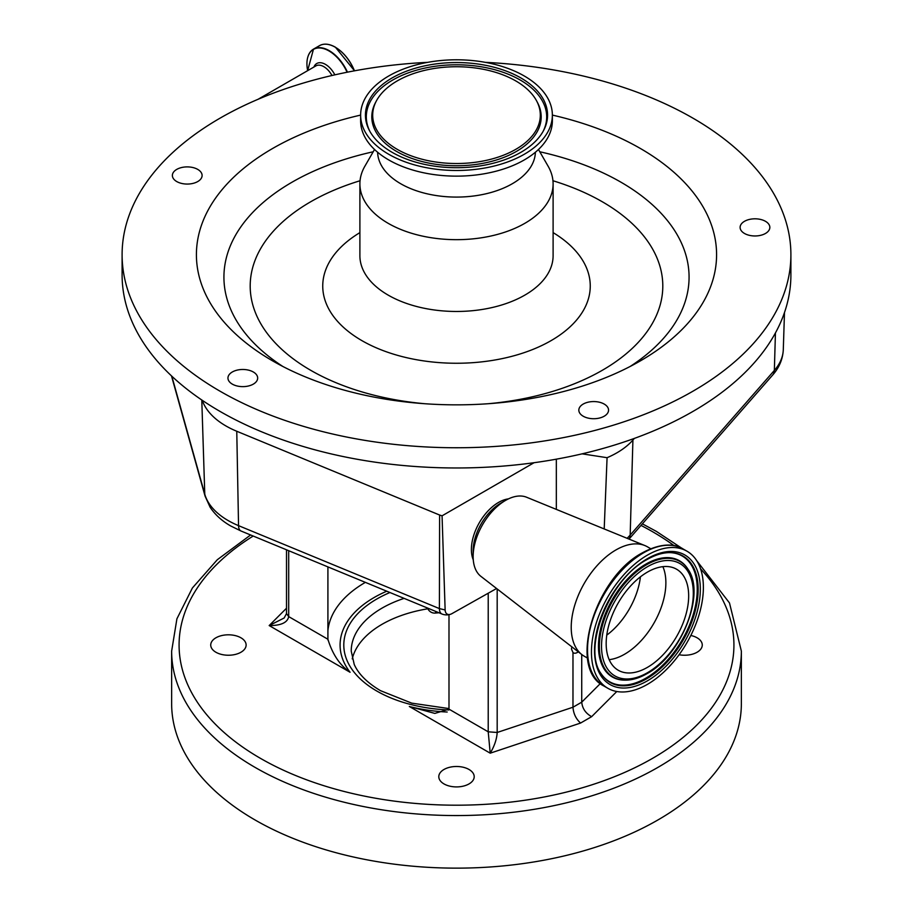<?xml version="1.0" encoding="UTF-8"?>
<svg xmlns="http://www.w3.org/2000/svg" width="913" height="913" viewBox="0 0 913 913"><rect width="100%" height="100%" fill="white"/><g stroke="black" fill="none" stroke-linecap="round" stroke-linejoin="round"><path stroke-width="1.37" d="M427.741 62.335A334.398 193.065 0 0 0 122.102 254.681L122.102 274.904A334.398 193.065 0 0 0 158.542 362.552A334.398 193.065 0 0 0 202.264 400.316A334.398 193.065 0 0 0 534.071 462.708A334.398 193.065 0 0 0 582.095 453.841A334.398 193.065 0 0 0 634.364 438.4A334.398 193.065 0 0 0 790.898 274.904L790.898 254.681A334.398 193.065 0 0 0 754.458 167.033A334.398 193.065 0 0 0 485.26 62.335M122.102 254.681A334.398 193.065 0 0 0 158.542 342.329A334.398 193.065 0 0 0 534.562 442.417A334.398 193.065 0 0 0 790.898 254.681M232.301 371.99A14.859 8.582 0 0 0 227.953 378.05A14.859 8.582 0 0 0 237.129 385.982A14.859 8.582 0 0 0 253.323 384.122A14.859 8.582 0 0 0 257.671 378.05A14.859 8.582 0 0 0 248.496 370.13A14.859 8.582 0 0 0 232.301 371.99M193.99 167.832A14.859 8.582 0 0 0 172.374 175.479A14.859 8.582 0 0 0 180.489 183.125A14.859 8.582 0 0 0 202.104 175.479A14.859 8.582 0 0 0 193.99 167.832M757.299 235.862A14.859 8.582 0 0 0 769.842 227.394A14.859 8.582 0 0 0 752.654 218.915A14.859 8.582 0 0 0 740.112 227.394A14.859 8.582 0 0 0 757.299 235.862M580.451 414.034A14.859 8.582 0 0 0 597.17 418.485A14.859 8.582 0 0 0 608.56 410.142A14.859 8.582 0 0 0 606.94 406.239A14.859 8.582 0 0 0 590.232 401.8A14.859 8.582 0 0 0 578.831 410.142A14.859 8.582 0 0 0 580.451 414.034M360.635 115.095A260.091 150.166 0 0 0 224.758 322.86A260.091 150.166 0 0 0 272.588 360.863A260.091 150.166 0 0 0 640.412 360.863A260.091 150.166 0 0 0 688.242 186.514A260.091 150.166 0 0 0 552.365 115.095M374.524 149.481L364.846 166.269A96.607 55.773 0 0 0 359.893 183.901A96.607 55.773 0 0 0 370.427 209.214A96.607 55.773 0 0 0 479.051 238.133A96.607 55.773 0 0 0 553.107 183.901A96.607 55.773 0 0 0 548.154 166.269L538.476 149.481M377.617 152.243A78.895 45.547 0 0 0 386.21 172.215A78.895 45.547 0 0 0 474.326 195.907A78.895 45.547 0 0 0 535.383 152.243M360.635 115.129L360.635 120.79A95.865 55.351 0 0 0 371.089 145.92A95.865 55.351 0 0 0 478.88 174.611A95.865 55.351 0 0 0 552.365 120.79L552.365 115.129A95.865 55.351 0 0 0 541.911 89.999A95.865 55.351 0 0 0 434.12 61.319A95.865 55.351 0 0 0 360.635 115.129A95.865 55.351 0 0 0 371.089 140.26A95.865 55.351 0 0 0 478.88 168.951A95.865 55.351 0 0 0 552.365 115.129M375.357 139.004A91.072 52.577 0 0 0 464.409 167.513A91.072 52.577 0 0 0 543.577 130.525A91.072 52.577 0 0 0 537.643 91.266A91.072 52.577 0 0 0 422.365 66.387A91.072 52.577 0 0 0 369.423 130.525A91.072 52.577 0 0 0 375.357 139.004M531.172 93.16A83.813 48.389 0 0 0 449.219 66.923A83.813 48.389 0 0 0 376.361 100.955A83.813 48.389 0 0 0 381.828 137.098A83.813 48.389 0 0 0 487.919 159.992A83.813 48.389 0 0 0 536.639 100.955A83.813 48.389 0 0 0 531.172 93.16M634.364 438.4L632.914 440.055A86.393 49.873 180 0 1 607.077 457.698L582.095 453.841M171.815 376.202L204.774 494.184A83.311 48.104 0 0 0 228.113 520.536A83.311 48.104 0 0 0 238.544 525.648L439.404 608.594L439.61 515.035L236.764 431.256A86.393 49.873 180 0 1 202.264 400.316M496.581 588.508L451.673 613.787A9.735 5.626 -60 0 1 450.668 614.221A9.735 5.626 -60 0 1 445.133 609.952L442.063 515.822L439.61 515.035M534.071 462.708L442.063 515.822M604.201 528.947L607.077 457.698M556.337 509.386L556.337 459.171M508.473 498.875A38.392 22.163 120 0 0 498.532 502.435A38.392 22.163 120 0 0 473.276 559.852M587.561 658.113L584.309 656.242A63.168 36.463 -60 0 1 581.923 654.644L480.9 576.354A45.821 26.454 -60 0 1 473.139 556.542L473.139 550.927A38.962 22.494 -60 0 1 500.689 503.223L505.54 500.415A45.821 26.454 -60 0 1 526.584 497.231L644.898 545.575A63.168 36.463 -60 0 1 647.477 546.841L650.718 548.713M473.139 556.542A45.821 26.454 -60 0 1 505.54 500.415L500.689 503.223M581.923 654.644A63.168 36.463 -60 0 1 575.327 603.367A63.168 36.463 -60 0 1 615.887 549.968A63.168 36.463 -60 0 1 644.898 545.575M647.42 684.362A79.146 45.696 -60 0 1 607.841 688.276A79.146 45.696 -60 0 1 595.71 624.857A79.146 45.696 -60 0 1 647.42 555.127A79.146 45.696 -60 0 1 686.987 551.201A79.146 45.696 -60 0 1 699.118 614.62A79.146 45.696 -60 0 1 647.42 684.362M647.42 667.369A58.329 33.678 -60 0 1 618.249 670.256A58.329 33.678 -60 0 1 609.313 623.511A58.329 33.678 -60 0 1 647.42 572.109A58.329 33.678 -60 0 1 676.579 569.221A58.329 33.678 -60 0 1 685.526 615.967A58.329 33.678 -60 0 1 647.42 667.369M662.872 566.653A58.329 33.678 -60 0 1 624.618 654.21A58.329 33.678 -60 0 1 609.176 659.665M640.424 576.845A55.967 32.309 -60 0 1 606.768 635.128M386.758 591.202A116.419 67.22 0 0 0 350.067 672.265C339.876 665.28 332.492 654.279 327.915 639.248L327.915 566.893M327.95 640.047L327.915 639.248L288.691 616.606C287.504 622.62 280.999 625.61 269.175 625.565L284.148 617.998L286.511 613.57L286.511 549.797M215.913 652.247A17.701 10.214 0 0 0 235.2 654.461A17.701 10.214 0 0 0 246.122 645.023A17.701 10.214 0 0 0 240.941 637.799A17.701 10.214 0 0 0 221.654 635.585A17.701 10.214 0 0 0 210.732 645.023A17.701 10.214 0 0 0 215.913 652.247M679.078 654.735A17.701 10.214 0 0 0 702.268 645.023A17.701 10.214 0 0 0 697.087 637.799A17.701 10.214 0 0 0 690.821 635.471M443.992 783.925A17.701 10.214 0 0 0 463.268 786.139A17.701 10.214 0 0 0 474.201 776.701A17.701 10.214 0 0 0 469.008 769.476A17.701 10.214 0 0 0 449.732 767.262A17.701 10.214 0 0 0 438.799 776.701A17.701 10.214 0 0 0 443.992 783.925M741.356 651.095L741.356 703.683A284.856 164.466 180 0 1 565.512 855.618A284.856 164.466 180 0 1 255.069 819.977A284.856 164.466 180 0 1 171.644 703.683L171.644 651.095A284.856 164.466 180 0 0 255.069 767.388A284.856 164.466 180 0 0 565.512 803.041A284.856 164.466 180 0 0 741.356 651.095L729.487 602.945L696.665 560.616M427.912 608.777L427.912 608.8A7.43 5.866 -24.9 0 1 427.912 608.777L427.912 608.8A7.43 7.43 0 0 0 435.33 613.068A7.43 0.947 -95.2 0 0 435.763 611.448M428.916 608.617A105.269 60.783 0 0 0 352.235 658.878M616.8 691.506L591.647 716.659C585.667 713.373 582.368 708.545 581.729 702.165L581.729 654.495M497.186 588.976L497.186 732.477L572.976 707.221C573.455 713.681 576 718.953 580.577 723.05L490.213 753.179L488.215 731.804L497.186 732.477C496.763 739.21 494.435 746.104 490.213 753.179L409.321 706.479A116.419 67.22 0 0 0 447.187 712.026M600.343 683.552L581.729 702.165L572.976 707.221L572.976 652.521A7.863 4.542 120 0 0 573.421 652.852A7.863 4.542 120 0 0 578.294 651.825M571.858 646.838L571.481 649.063L572.976 652.521M448.991 614.677L448.991 709.15L434.839 713.407L409.321 706.479M331.967 75.505A15.726 9.084 -120 0 0 323.795 66.66A15.726 9.084 -120 0 0 315.932 65.873L258.094 99.277M334.843 74.855A17.358 10.02 -120 0 0 325.45 64.378A17.358 10.02 -120 0 0 313.912 67.048M347.088 72.241A31.247 18.043 -120 0 0 329.022 50.968A31.247 18.043 -120 0 0 307.658 70.655M347.465 72.173A31.453 18.157 -120 0 0 329.239 50.672A31.453 18.157 -120 0 0 313.501 49.119A31.453 18.157 -120 0 0 307.749 57.314M354.381 70.837A31.453 18.157 -120 0 0 335.242 47.214A31.453 18.157 -120 0 0 319.516 45.65L313.501 49.119L307.635 70.666M354.449 70.826A31.133 17.975 -120 0 0 335.47 47.339M630.141 366.478A232.575 134.279 0 0 0 663.728 216.187A232.575 134.279 0 0 0 539.788 151.775M373.212 151.775A232.575 134.279 0 0 0 249.272 338.107A232.575 134.279 0 0 0 282.859 366.478M488.284 403.717A206.304 119.112 0 0 0 640.321 231.959A206.304 119.112 0 0 0 552.947 180.74M360.053 180.74A206.304 119.112 0 0 0 272.679 340.104A206.304 119.112 0 0 0 424.716 403.717M359.893 232.621A133.766 77.228 0 0 0 337.319 321.091A133.766 77.228 0 0 0 517.226 354.837A133.766 77.228 0 0 0 575.681 250.972A133.766 77.228 0 0 0 553.107 232.621M359.893 183.901L359.893 255.697A96.607 55.773 0 0 0 370.427 281.01A96.607 55.773 0 0 0 479.051 309.929A96.607 55.773 0 0 0 553.107 255.697L553.107 183.901M543.144 131.324A90.182 52.064 0 0 0 536.855 93.229A90.182 52.064 0 0 0 423.358 68.441A90.182 52.064 0 0 0 369.856 131.324M376.361 100.955L375.517 102.541A84.692 48.903 0 0 0 381.041 139.061A84.692 48.903 0 0 0 488.25 162.194A84.692 48.903 0 0 0 537.483 102.541L536.639 100.955M627.083 538.293A83.311 48.104 0 0 0 630.175 535.075L774.35 370.427L775.434 332.948M628.966 539.069A12.383 9.027 -138.8 0 0 630.175 535.075L632.914 440.055M629.023 539.092L772.626 375.095A12.383 9.027 -138.8 0 0 774.35 370.427A83.311 48.104 0 0 0 783.297 349.611L784.484 312.531M236.764 431.256L238.544 525.648A12.383 5.889 112.4 0 0 241.021 531.012L230.669 525.945C221.848 520.889 214.977 514.624 210.07 507.137L205.071 496.113A12.383 9.986 164.4 0 1 204.774 494.184L201.784 399.997M445.133 609.952L439.404 608.594A12.383 5.889 -67.6 0 0 441.881 613.97A12.383 12.383 0 0 0 450.668 614.221M607.841 688.276L603.927 686.017A79.146 45.696 -60 0 1 591.795 622.598A79.146 45.696 -60 0 1 643.494 552.856A79.146 45.696 -60 0 1 683.061 548.941L686.987 551.201M647.42 680.824A74.809 43.185 -60 0 1 594.523 650.284A74.809 43.185 -60 0 1 647.42 558.665A74.809 43.185 -60 0 1 700.317 589.205A74.809 43.185 -60 0 1 647.42 680.824M646.552 678.827A72.972 42.135 -60 0 1 600.982 673.497C582.163 648.116 609.485 579.07 647.009 559.566C655.523 554.716 663.443 552.399 670.747 552.65A72.972 42.135 -60 0 1 696.619 604.737A72.972 42.135 -60 0 1 646.552 678.827M670.37 552.639A72.595 41.918 -60 0 1 695.672 604.714A72.595 41.918 -60 0 1 645.913 678.154A72.595 41.918 -60 0 1 600.777 673.178M624.047 680.128A67.106 38.745 -60 0 1 623.659 680.117A67.106 38.745 -60 0 1 599.864 632.218A67.106 38.745 -60 0 1 645.913 564.086A67.106 38.745 -60 0 1 687.82 568.982A67.106 38.745 -60 0 1 688.025 569.301M648.401 672.151A67.106 38.745 -60 0 1 645.913 673.668M623.659 680.117L624.424 680.139A66.729 38.529 -60 0 1 600.765 632.515A66.729 38.529 -60 0 1 646.552 564.759A66.729 38.529 -60 0 1 688.231 569.632L687.82 568.982M647.42 672.733A64.903 37.467 -60 0 1 601.53 646.233A64.903 37.467 -60 0 1 647.42 566.745A64.903 37.467 -60 0 1 693.309 593.245A64.903 37.467 -60 0 1 647.42 672.733M288.691 550.699L288.691 616.606L286.511 613.57M350.067 672.265L269.175 625.565L286.511 608.229M327.915 630.575A128.801 74.364 180 0 1 365.36 582.368M674.034 545.62A277.426 160.174 0 0 0 652.669 531.765A277.426 160.174 0 0 0 640.994 525.409M253.198 536.045A277.426 160.174 0 0 0 260.331 758.281A277.426 160.174 0 0 0 622.255 773.471A277.426 160.174 0 0 0 700.591 568.902M591.647 716.659L580.577 723.05M448.888 709.949A112.71 65.074 180 0 1 376.807 691.038A112.71 65.074 180 0 1 389.942 592.514M404.117 598.369A105.269 60.783 0 0 0 351.231 651.095L354.233 664.481C358.558 674.125 367.323 682.856 380.516 690.673L411.752 703.147L448.991 708.579M448.991 709.15L488.215 731.804L488.215 593.336M319.516 45.65C323.967 43.231 329.262 43.744 335.402 47.191L354.506 70.815M772.626 375.095C779.268 367.574 782.829 359.083 783.297 349.611M171.484 375.894L205.071 496.113M241.021 531.012L441.881 613.97M603.927 686.017C567.293 668.407 594.888 577.552 642.501 552.764C663.603 541.283 677.138 544.981 683.061 548.941M624.424 680.139C631.602 680.345 639.134 678.176 647.009 673.646C681.098 655.523 705.817 594.42 688.231 569.632M681.988 548.348L656.39 531.4L642.375 523.834M438.959 612.76L435.33 613.068M250.607 534.972L217.294 559.737L192.403 587.972L176.917 618.797L171.644 651.095"/></g></svg>
